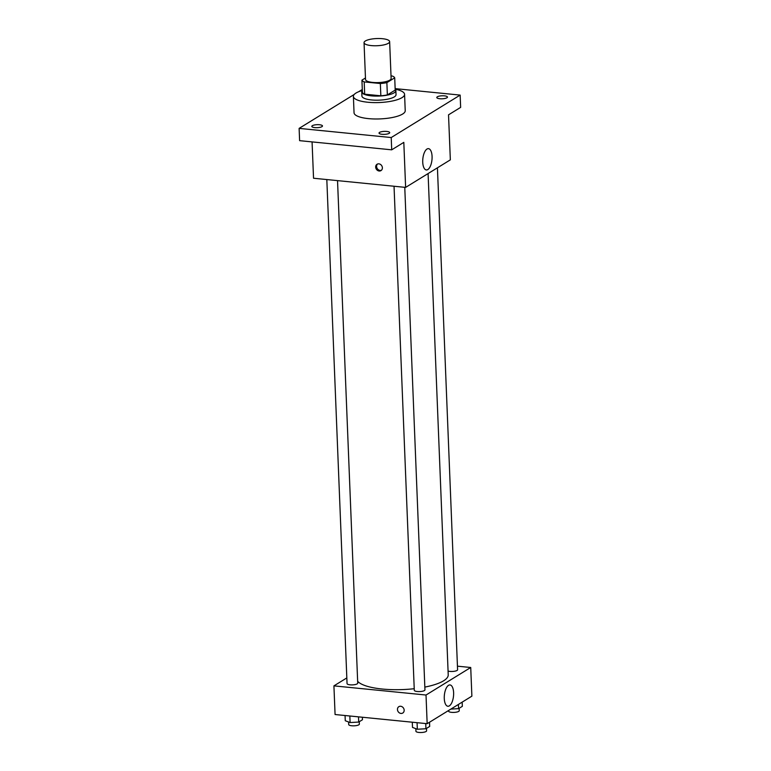 <?xml version="1.0" encoding="UTF-8"?>
<svg xmlns="http://www.w3.org/2000/svg" width="771" height="771" viewBox="0 0 771 771"><rect width="100%" height="100%" fill="white"/><g stroke="black" fill="none" stroke-linecap="round" stroke-linejoin="round"><path stroke-width="1.16" d="M371.246 45.585A12.808 3.595 177.7 0 1 364.047 42.656A12.808 3.595 177.7 0 1 376.691 38.55A12.808 3.595 177.7 0 1 389.634 41.624A12.808 3.595 177.7 0 1 371.246 45.585M389.634 41.624L391.119 78.469A12.808 3.595 177.7 0 1 372.73 82.43A12.808 3.595 177.7 0 1 365.521 79.5L364.047 42.656M394.713 77.813L395.205 90.091L387.36 94.92L386.869 82.642L394.713 77.813A16.528 4.636 177.7 0 0 392.449 76.059L391.013 75.915M365.464 77.987L361.927 80.155A16.528 4.636 177.7 0 0 364.191 81.909L380.344 83.519A16.528 4.636 177.7 0 0 386.869 82.642M364.191 81.909L364.683 94.197A16.528 4.636 177.7 0 1 362.418 92.443L361.927 80.155M364.683 94.197L380.835 95.797L380.344 83.519M387.36 94.92A16.528 4.636 177.7 0 1 380.835 95.797M362.351 90.621A17.078 4.79 -2.3 0 0 361.753 91.951A17.078 4.79 -2.3 0 0 379.004 96.057A17.078 4.79 -2.3 0 0 395.87 90.583A17.078 4.79 -2.3 0 0 395.176 89.301M395.87 90.583L396.034 94.679A17.078 4.79 177.7 0 1 371.526 99.951A17.078 4.79 177.7 0 1 361.917 96.047L361.753 91.951M395.166 89.195A25.616 7.19 177.7 0 1 404.573 94.332A25.616 7.19 177.7 0 1 367.796 102.244A25.616 7.19 177.7 0 1 353.388 96.385A25.616 7.19 177.7 0 1 362.341 90.506M404.573 94.332L405.228 110.706A25.616 7.19 177.7 0 1 368.451 118.618A25.616 7.19 177.7 0 1 354.043 112.768L353.388 96.385M446.92 97.772A5.339 1.494 177.7 0 1 440.964 98.804A5.339 1.494 177.7 0 1 436.791 97.512A5.339 1.494 177.7 0 1 442.062 95.797A5.339 1.494 177.7 0 1 447.459 97.079A5.339 1.494 177.7 0 1 446.92 97.772M389.162 133.344A5.339 1.494 177.7 0 1 383.206 134.366A5.339 1.494 177.7 0 1 379.033 133.075A5.339 1.494 177.7 0 1 384.305 131.369A5.339 1.494 177.7 0 1 389.702 132.651A5.339 1.494 177.7 0 1 389.162 133.344M321.941 126.656A5.339 1.494 177.7 0 1 315.975 127.678A5.339 1.494 177.7 0 1 311.812 126.396A5.339 1.494 177.7 0 1 317.083 124.68A5.339 1.494 177.7 0 1 322.471 125.962A5.339 1.494 177.7 0 1 321.941 126.656M362.303 89.475L358.554 91.778M354.226 94.448L299.119 128.381L391.215 137.546L460.142 95.093L395.147 88.626M312.072 141.903L313.537 178.236L405.623 187.401L403.811 142.365L391.707 149.825L299.611 140.659L299.119 128.381M391.707 149.825L391.215 137.546M405.623 187.401L450.341 159.857L448.529 114.831L460.644 107.371L460.142 95.093M422.73 162.18A10.707 4.587 -84.3 0 1 428.464 148.649A10.707 4.587 -84.3 0 1 431.972 159.751A10.707 4.587 -84.3 0 1 426.344 169.957A10.707 4.587 -84.3 0 1 422.73 162.18M379.168 171.008A3.739 3.209 58.4 0 1 375.853 168.126A3.739 3.209 58.4 0 1 377.067 164.242A3.739 3.209 58.4 0 1 381.751 165.746A3.739 3.209 58.4 0 1 380.98 170.603A3.739 3.209 58.4 0 1 379.168 171.008M381.423 170.266A3.739 3.209 58.4 0 1 380.113 170.43A3.739 3.209 58.4 0 1 376.894 167.856A3.739 3.209 58.4 0 1 377.568 164.001M414.22 688.705A45.932 12.895 177.7 0 1 382.281 689.033A45.932 12.895 177.7 0 1 357.648 681.285M428.088 173.562L448.221 674.837A45.932 12.895 177.7 0 1 424.84 687.096M394.039 186.245L414.287 690.296A5.339 1.494 -2.3 0 0 419.675 691.577A5.339 1.494 -2.3 0 0 424.946 689.862L404.765 187.314M337.534 180.626L357.725 683.173A5.339 1.494 177.7 0 1 350.063 684.821A5.339 1.494 177.7 0 1 347.056 683.607L326.817 179.556M437.427 167.808L457.589 669.758A5.339 1.494 177.7 0 1 449.927 671.406A5.339 1.494 177.7 0 1 448.067 671.059M346.834 677.921L333.92 685.872L426.016 695.028L470.724 667.493L457.444 666.173M470.724 667.493L471.881 696.155L427.163 723.69L335.077 714.524L333.92 685.872M427.163 723.69L426.016 695.028M444.269 698.468A10.707 4.587 -84.3 0 1 450.004 684.937A10.707 4.587 -84.3 0 1 453.512 696.049A10.707 4.587 -84.3 0 1 447.884 706.246A10.707 4.587 -84.3 0 1 444.269 698.468M402.77 713.03A3.739 3.209 58.4 0 1 400.959 713.435A3.739 3.209 58.4 0 1 397.634 710.554A3.739 3.209 58.4 0 1 398.848 706.67A3.739 3.209 58.4 0 1 403.541 708.173A3.739 3.209 58.4 0 1 402.77 713.03A3.739 3.209 58.4 0 1 400.959 713.435A3.739 3.209 58.4 0 1 397.634 710.554A3.739 3.209 58.4 0 1 398.858 706.67M412.292 722.205L412.504 727.41L417.333 729.241L425.929 728.749L429.698 726.427L429.524 722.234M417.333 729.241L417.072 722.687M425.929 728.749L425.717 723.545M426.498 728.402L426.594 730.802A5.339 1.494 177.7 0 1 418.932 732.45A5.339 1.494 177.7 0 1 415.926 731.226L415.829 728.672M450.871 709.089L458.572 708.645L462.34 706.332L462.166 702.13M458.572 708.645L458.398 704.453M459.14 708.298L459.237 710.698A5.339 1.494 177.7 0 1 451.575 712.346A5.339 1.494 177.7 0 1 448.568 711.132L448.549 710.515M345.061 715.527L345.273 720.731L350.101 722.552L358.708 722.061L362.466 719.748L362.37 717.242M350.101 722.552L349.841 715.999M358.708 722.061L358.496 716.857M359.267 721.714L359.363 724.114A5.339 1.494 177.7 0 1 351.711 725.762A5.339 1.494 177.7 0 1 348.704 724.547L348.598 721.984"/></g></svg>
